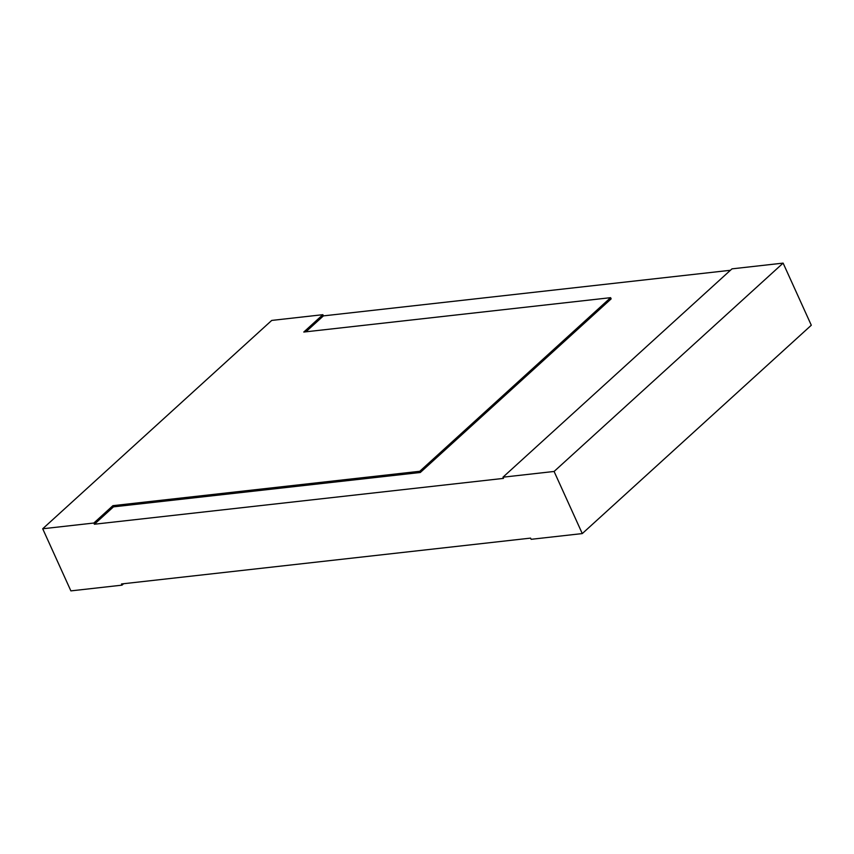 <?xml version="1.0" encoding="UTF-8"?>
<svg xmlns="http://www.w3.org/2000/svg" width="854" height="854" viewBox="0 0 854 854"><rect width="100%" height="100%" fill="white"/><g stroke="black" fill="none" stroke-linecap="round" stroke-linejoin="round"><path stroke-width="1.28" d="M112.92 505.664L419.762 471.291L610.621 297.672L303.778 332.046L322.865 314.688L271.721 320.421L42.7 528.765L93.844 523.032L112.92 505.664L113.465 506.86L94.378 524.228L93.844 523.032M610.621 297.672L611.154 298.868L420.307 472.486L419.762 471.291M420.307 472.486L113.465 506.86M123.595 583.72L122.015 585.15L70.882 590.883L42.7 528.765M305.892 331.811L323.41 315.884L322.865 314.688M323.41 315.884L730.405 270.28M554.097 471.461L783.118 263.117L811.3 325.235L582.279 533.579L554.097 471.461L502.953 477.194L503.497 478.389L94.378 524.228M582.279 533.579L531.135 539.312L530.59 538.116L121.481 583.955L122.015 585.15M502.953 477.194L731.985 268.85L783.118 263.117"/></g></svg>
